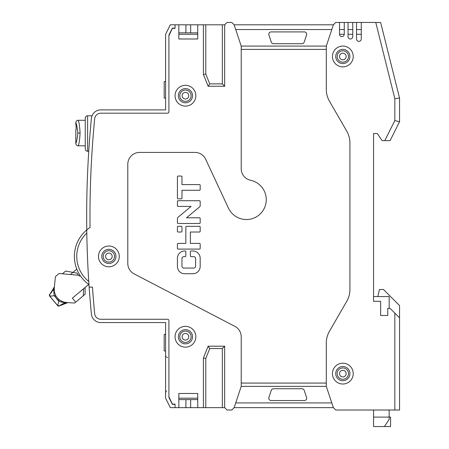 <?xml version="1.0" encoding="UTF-8"?>
<svg xmlns="http://www.w3.org/2000/svg" width="449" height="449" viewBox="0 0 449 449"><rect width="100%" height="100%" fill="white"/><g stroke="black" fill="none" stroke-linecap="round" stroke-linejoin="round"><path stroke-width="0.67" d="M390.097 140.61L399.554 121.701L390.097 140.61L382.065 140.61L377.34 133.516L373.557 133.516L377.34 133.516L373.557 133.516L373.557 301.301L373.557 133.516L373.557 296.576L389.154 296.576L389.154 308.39M361.271 22.45L356.54 22.45L356.54 38.99A2.363 2.363 0 0 0 358.908 41.353A2.363 2.363 0 0 0 361.271 38.99L361.271 22.45L380.645 22.45L399.554 98.073L399.554 121.701L394.828 120.585L394.828 98.651L399.554 98.073M352.762 22.45L348.037 22.45L348.037 36.627A2.363 2.363 0 0 0 350.4 38.99A2.363 2.363 0 0 0 352.762 36.627L352.762 22.45L356.54 22.45M344.254 34.264L344.254 22.45L339.528 22.45L339.528 34.264A2.363 2.363 0 0 0 341.891 36.627A2.363 2.363 0 0 0 344.254 34.264L339.528 34.264M178.831 407.647L197.74 407.647L197.74 393.464L178.831 393.464L178.831 407.647L175.054 407.647L175.054 404.1L172.365 404.1L168.908 396.686L168.908 320.681A1.42 1.42 0 0 0 167.488 319.261A1.42 1.42 0 0 1 168.908 320.681L168.908 397.41L172.371 404.336L175.054 404.336L175.054 407.647L170.328 407.647L165.597 398.19L165.597 322.573L100.795 322.573A9.451 9.451 0 0 1 91.388 314.031A1016.16 1016.16 0 0 1 89.149 287.152L89.149 287.152A1016.16 1016.16 0 0 1 88.969 284.576A34.5 34.5 0 0 1 86.764 229.927A1016.16 1016.16 0 0 1 91.388 118.429L91.484 117.711L91.388 118.429A9.451 9.451 0 0 1 100.795 109.887L165.597 109.887L165.597 34.264L170.328 24.813L175.054 24.813L175.054 28.36L172.365 28.36L168.908 35.768L168.908 111.779L168.908 35.044L172.371 28.124L175.054 28.124L175.054 24.813L178.831 24.813L178.831 38.99L197.74 38.99L197.74 24.813L178.831 24.813M86.696 223.793L86.696 223.793A1016.16 1016.16 0 0 0 86.758 229.927A1016.16 1016.16 0 0 0 89.143 287.124L92.46 287.124A1012.849 1012.849 0 0 0 94.677 313.711A6.146 6.146 0 0 0 100.795 319.261A6.146 6.146 0 0 1 94.677 313.711A1012.849 1012.849 0 0 1 92.466 287.152L89.183 287.124M380.645 315.484L387.734 315.484L380.645 315.484L380.645 301.301L373.557 301.301L373.557 296.576M377.811 296.576L379.45 289.487L383.48 289.487L399.554 305.556L399.554 410.01L394.828 410.01L394.828 313.116L399.554 317.847L390.097 308.39L387.734 308.39L387.734 315.484M167.488 319.261L100.795 319.261L167.488 319.261M165.597 350.927L164.182 350.927L164.182 334.387L165.597 334.387M167.488 113.193A1.42 1.42 0 0 0 168.908 111.779A1.42 1.42 0 0 1 167.488 113.193L100.795 113.193A6.146 6.146 0 0 0 94.677 118.749A6.146 6.146 0 0 1 100.795 113.193L167.488 113.193M90.041 227.503A1012.849 1012.849 0 0 1 94.677 118.749A1012.849 1012.849 0 0 0 90.041 227.503A34.5 34.5 0 0 0 86.764 229.927A34.5 34.5 0 0 1 90.041 227.503M165.597 98.073L164.182 98.073L164.182 81.527L165.597 81.527M91.607 117.116L92.034 115.797L87.617 115.797C86.186 115.937 85.394 116.729 85.254 118.16A2.363 2.363 0 0 1 87.617 115.797L87.617 151.24C86.186 151.1 85.394 150.308 85.254 148.877A2.363 2.363 180 0 0 87.617 151.24L88.75 151.24M89.003 147.395L89.082 146.284M89.171 144.999L89.272 143.528M89.396 141.873L89.688 137.995M89.873 135.62L90.097 132.865M90.356 129.722L90.636 126.506M90.917 123.447L90.979 122.723M91.169 120.714L91.209 120.27M85.254 120.523L85.254 148.877L85.254 118.16L85.254 120.287L78.16 120.287C77.015 120.152 76.229 120.944 75.797 122.65L75.797 124.777L76.122 124.777L76.122 129.503L75.825 129.503L76.122 129.503M394.828 410.01L335.745 410.01L333.382 407.647L326.294 386.376L326.294 343.081A23.634 23.634 0 0 1 329.459 331.267L346.757 301.301A23.634 23.634 0 0 0 349.928 289.487L349.928 142.973A23.634 23.634 0 0 0 346.757 131.153L329.459 101.193A23.634 23.634 0 0 1 326.294 89.373L326.294 46.084L333.382 24.813L234.131 24.813L241.22 46.084L241.22 168.717A11.814 11.814 0 0 0 250.564 180.274A19.851 19.851 0 0 1 261.947 212.051A19.851 19.851 0 0 1 228.429 208.078L205.659 159.243A11.814 11.814 0 0 0 194.95 152.424L139.605 152.424A11.814 11.814 0 0 0 127.791 164.239L127.791 263.411A11.814 11.814 0 0 0 134.144 273.896L234.861 326.35A11.814 11.814 0 0 1 241.22 336.829L241.22 386.376L234.131 407.647L231.768 410.01L227.042 410.01L224.68 407.647L224.68 346.201L208.134 346.201L203.408 358.016L203.408 407.647L205.771 407.647L205.771 358.476L209.734 348.564L222.317 348.564L222.317 407.647L205.771 407.647M339.528 22.45L335.745 22.45L333.382 24.813M344.254 22.45L348.037 22.45M342.834 46.084A10.4 10.4 0 0 0 332.44 56.479A10.4 10.4 0 0 0 342.834 66.879A10.4 10.4 0 0 0 353.234 56.479A10.4 10.4 0 0 0 342.834 46.084M342.834 363.219A10.4 10.4 0 0 0 332.44 373.613A10.4 10.4 0 0 0 342.834 384.013A10.4 10.4 0 0 0 353.234 373.613A10.4 10.4 0 0 0 342.834 363.219M234.131 24.813L231.768 22.45L227.042 22.45L224.68 24.813L224.68 86.253L208.134 86.253L203.408 74.439L203.408 24.813L197.74 24.813M197.74 407.647L203.408 407.647M185.448 326.35A10.4 10.4 0 0 0 175.054 336.75A10.4 10.4 0 0 0 185.448 347.15A10.4 10.4 0 0 0 195.848 336.75A10.4 10.4 0 0 0 185.448 326.35M185.448 85.31A10.4 10.4 0 0 0 175.054 95.71A10.4 10.4 0 0 0 185.448 106.104A10.4 10.4 0 0 0 195.848 95.71A10.4 10.4 0 0 0 185.448 85.31M108.883 246.007A10.4 10.4 0 0 0 98.488 256.401A10.4 10.4 0 0 0 108.883 266.801A10.4 10.4 0 0 0 119.282 256.401A10.4 10.4 0 0 0 108.883 246.007M344.254 29.539L339.528 29.539M224.68 24.813L203.408 24.813M331.805 29.539L235.708 29.539M333.382 407.647L234.131 407.647M224.68 407.647L222.317 407.647M331.805 402.916L235.708 402.916M326.294 383.07L241.22 383.07M241.22 49.39L326.294 49.39M177.417 222.799A0.685 0.685 0 0 0 178.096 223.479L199.496 223.479A0.685 0.685 0 0 0 200.181 222.799L200.181 218.472A0.685 0.685 0 0 0 199.496 217.787L186.52 217.787L199.524 206.955A1.818 1.818 0 0 0 200.181 205.552L200.181 201.399A0.685 0.685 0 0 0 199.496 200.714L178.096 200.714A0.685 0.685 0 0 0 177.417 201.399L177.417 205.726A0.685 0.685 0 0 0 178.096 206.405L191.072 206.405L178.068 217.243A1.818 1.818 0 0 0 177.417 218.641L177.417 222.799M185.835 243.397L178.096 243.397A0.685 0.685 0 0 0 177.417 244.082L177.417 248.404A0.685 0.685 0 0 0 178.096 249.088L199.496 249.088A0.685 0.685 0 0 0 200.181 248.404L200.181 244.082A0.685 0.685 0 0 0 199.496 243.397L190.393 243.397L190.393 232.015L199.496 232.015A0.685 0.685 0 0 0 200.181 231.33L200.181 227.009A0.685 0.685 0 0 0 199.496 226.324L186.52 226.324A0.685 0.685 0 0 0 185.835 227.009L185.835 243.397M185.156 256.676A0.685 0.685 0 0 0 185.835 255.992L185.835 251.67A0.685 0.685 0 0 0 185.156 250.985L184.702 250.985A7.285 7.285 0 0 0 177.417 258.27L177.417 266.465A7.285 7.285 0 0 0 184.702 273.75L192.896 273.75A7.285 7.285 0 0 0 200.181 266.465L200.181 258.27A7.285 7.285 0 0 0 192.896 250.985L191.072 250.985A0.685 0.685 0 0 0 190.393 251.67L190.393 255.992A0.685 0.685 0 0 0 191.072 256.676L193.805 256.676A1.818 1.818 0 0 1 195.624 258.495L195.624 266.235A1.818 1.818 0 0 1 193.805 268.059L183.787 268.059A1.818 1.818 0 0 1 181.968 266.235L181.968 258.495A1.818 1.818 0 0 1 183.787 256.676L185.156 256.676M177.417 231.33A0.685 0.685 0 0 0 178.096 232.015L181.284 232.015A0.685 0.685 0 0 0 181.968 231.33L181.968 227.009A0.685 0.685 0 0 0 181.284 226.324L178.096 226.324A0.685 0.685 0 0 0 177.417 227.009L177.417 231.33M199.496 190.281A0.685 0.685 0 0 0 200.181 189.601L200.181 185.274A0.685 0.685 0 0 0 199.496 184.59L181.968 184.59L181.968 176.738A0.685 0.685 0 0 0 181.284 176.053L178.096 176.053A0.685 0.685 0 0 0 177.417 176.738L177.417 198.138A0.685 0.685 0 0 0 178.096 198.817L181.284 198.817A0.685 0.685 0 0 0 181.968 198.138L181.968 190.281L199.496 190.281M326.294 386.376L241.22 386.376M273.52 388.739A2.363 2.363 0 0 0 271.28 390.355L268.917 397.444A2.363 2.363 0 0 0 271.157 400.553L304.327 400.553A2.363 2.363 0 0 0 306.566 397.444L304.203 390.355A2.363 2.363 0 0 0 301.964 388.739L273.52 388.739M241.22 46.084L326.294 46.084M301.964 43.716A2.363 2.363 0 0 0 304.203 42.105L306.566 35.011A2.363 2.363 0 0 0 304.327 31.901L271.157 31.901A2.363 2.363 0 0 0 268.917 35.011L271.28 42.105A2.363 2.363 0 0 0 273.52 43.716L301.964 43.716M224.68 346.201L222.317 348.564M222.317 24.813L222.317 83.89L209.734 83.89L205.771 73.984L205.771 24.813M208.134 346.201L209.734 348.564M203.408 358.016L205.771 358.476M224.68 86.253L222.317 83.89M203.408 74.439L205.771 73.984M208.134 86.253L209.734 83.89M178.831 399.61L197.74 399.61M178.831 398.19L197.74 398.19M197.74 32.85L178.831 32.85M197.74 34.264L178.831 34.264M86.775 230.702L86.764 229.927M88.969 284.576L88.767 281.467A32.137 32.137 0 0 1 86.809 233.042M361.271 29.539L356.54 29.539M352.762 29.539L348.037 29.539M70.398 274.507L76.813 269.125M62.405 273.806L65.666 271.073L77.093 273.127L78.272 275.192M54.267 287.876L54.267 290.772M54.469 292.058L55.311 294.673M56.529 296.856L58.129 298.765M60.065 300.342L62.826 301.75M64.033 302.132L66.671 302.553M77.093 273.127A35.92 35.92 0 0 0 78.272 275.198M85.085 287.478L85.108 294.247L75.696 302.143L72.351 298.158L88.739 284.413M55.367 294.797L55.861 295.784M55.884 295.824L55.407 294.892M54.531 292.327L54.436 291.895M54.335 291.306L54.273 290.845M64.067 302.143L63.528 301.992M62.927 301.79L62.254 301.526M59.953 300.269L59.072 299.606M67.496 302.604C65.503 302.957 62.641 302.514 58.898 301.268L54.2 295.666C53.65 291.35 53.712 288.449 54.374 286.967M58.898 301.268A23.634 6.948 134.3 0 0 58.185 298.821A23.634 6.948 -45.7 0 1 58.898 301.268L57.618 305.488A1.426 1.089 22.5 0 0 59.65 305.741L57.562 305.533L49.71 296.177A1.42 1.42 0 0 1 49.676 296.132A1.42 1.42 0 0 0 49.71 296.177M60.273 305.264L63.461 303.546L67.816 302.626L59.594 305.786A1.42 1.42 0 0 1 57.612 305.595A1.42 1.42 0 0 0 59.594 305.786L59.111 306.038M60.795 304.91L61.401 304.534M62.142 304.13L63.477 303.541M63.646 303.479L64.504 303.193M64.617 303.159L65.178 303.013M65.29 302.985L65.981 302.839M65.924 302.851L66.783 302.716M67.816 302.626L67.473 302.648M56.636 298.849L58.134 300.499M50.49 293.624L54.391 286.72L51.422 292.625M49.873 294.196A1.42 1.42 0 0 0 49.676 296.132A1.42 1.42 0 0 1 49.873 294.196L49.923 294.151A1.426 1.089 77.5 0 0 49.817 296.194L49.923 294.151L54.245 287.281M56.529 296.862L56.49 296.8A23.634 6.948 -34.3 0 0 54.2 295.666L49.783 296.261M80.18 275.551L79.456 276.163A35.449 35.449 0 0 1 78.861 275.248L59.077 273.514L55.457 276.556L54.262 287.961A13.234 13.234 0 0 0 66.592 302.547L74.607 303.053L75.696 302.143M83.576 288.741L83.301 295.762M80.09 133.044C79.681 139.953 79.041 144.208 78.16 145.807C79.024 144.286 79.669 140.032 80.09 133.044C79.681 126.135 79.041 121.881 78.16 120.287C79.024 121.808 79.669 126.057 80.09 133.044L77.772 133.044C77.351 138.124 76.695 141.592 75.797 143.444C76.684 141.654 77.34 138.191 77.772 133.044C77.351 127.971 76.695 124.502 75.797 122.65C76.684 124.435 77.34 127.903 77.772 133.044M85.254 145.807L78.16 145.807C77.015 145.936 76.229 145.15 75.797 143.444L75.825 129.503M373.557 417.099L389.154 417.099L389.154 419.461L384.428 426.55L373.557 426.55L373.557 410.01M389.154 419.461L384.428 426.55L390.574 426.55L390.574 417.093L389.154 417.093L389.154 410.01M335.745 56.479A7.089 7.089 0 0 0 342.834 63.567A7.089 7.089 0 0 0 349.928 56.479A7.089 7.089 0 0 0 342.834 49.39A7.089 7.089 0 0 0 335.745 56.479A7.089 7.089 0 0 0 342.834 63.567A7.089 7.089 0 0 0 349.928 56.479M339.528 56.479A3.306 3.306 0 0 1 342.834 53.173A3.306 3.306 0 0 1 346.145 56.479A3.306 3.306 0 0 1 342.834 59.79A3.306 3.306 0 0 1 339.528 56.479M178.36 95.71A7.089 7.089 0 0 0 185.448 102.799A7.089 7.089 0 0 0 192.537 95.71A7.089 7.089 0 0 0 185.448 88.616A7.089 7.089 0 0 0 178.36 95.71A7.089 7.089 0 0 0 185.448 102.799A7.089 7.089 0 0 0 192.537 95.71M182.142 95.71A3.306 3.306 0 0 1 185.448 92.399A3.306 3.306 0 0 1 188.76 95.71A3.306 3.306 0 0 1 185.448 99.016A3.306 3.306 0 0 1 182.142 95.71M101.794 256.401A7.089 7.089 0 0 0 108.883 263.49A7.089 7.089 0 0 0 115.971 256.401A7.089 7.089 0 0 0 108.883 249.313A7.089 7.089 0 0 0 101.794 256.401A7.089 7.089 0 0 0 108.883 263.49A7.089 7.089 0 0 0 115.971 256.401M105.577 256.401A3.306 3.306 0 0 1 108.883 253.096A3.306 3.306 0 0 1 112.194 256.401A3.306 3.306 0 0 1 108.883 259.713A3.306 3.306 0 0 1 105.577 256.401M178.36 336.75A7.089 7.089 0 0 0 185.448 343.839A7.089 7.089 0 0 0 192.537 336.75A7.089 7.089 0 0 0 185.448 329.661A7.089 7.089 0 0 0 178.36 336.75A7.089 7.089 0 0 0 185.448 343.839A7.089 7.089 0 0 0 192.537 336.75M182.142 336.75A3.306 3.306 0 0 1 185.448 333.444A3.306 3.306 0 0 1 188.76 336.75A3.306 3.306 0 0 1 185.448 340.056A3.306 3.306 0 0 1 182.142 336.75M335.745 373.613A7.089 7.089 0 0 0 342.834 380.707A7.089 7.089 0 0 0 349.928 373.613A7.089 7.089 0 0 0 342.834 366.524A7.089 7.089 0 0 0 335.745 373.613A7.089 7.089 0 0 0 342.834 380.707A7.089 7.089 0 0 0 349.928 373.613M339.528 373.613A3.306 3.306 0 0 1 342.834 370.307A3.306 3.306 0 0 1 346.145 373.613A3.306 3.306 0 0 1 342.834 376.924A3.306 3.306 0 0 1 339.528 373.613M394.828 98.651L375.774 22.45M384.815 140.61L394.828 120.585M352.762 34.264L348.037 34.264M361.271 34.264L356.54 34.264M185.92 407.647L185.92 399.61M190.651 407.647L190.651 399.61M185.92 24.813L185.92 32.85M190.651 24.813L190.651 32.85M54.2 295.666L53.79 295.824M49.817 296.194L57.595 305.466M348.508 56.479A5.674 5.674 0 0 0 342.834 50.81A5.674 5.674 0 0 0 337.165 56.479A5.674 5.674 0 0 0 342.834 62.153A5.674 5.674 0 0 0 348.508 56.479M191.122 95.71A5.674 5.674 0 0 0 185.448 90.036A5.674 5.674 0 0 0 179.78 95.71A5.674 5.674 0 0 0 185.448 101.379A5.674 5.674 0 0 0 191.122 95.71M114.557 256.401A5.674 5.674 0 0 0 108.883 250.733A5.674 5.674 0 0 0 103.214 256.401A5.674 5.674 0 0 0 108.883 262.076A5.674 5.674 0 0 0 114.557 256.401M191.122 336.75A5.674 5.674 0 0 0 185.448 331.076A5.674 5.674 0 0 0 179.78 336.75A5.674 5.674 0 0 0 185.448 342.424A5.674 5.674 0 0 0 191.122 336.75M348.508 373.613A5.674 5.674 0 0 0 342.834 367.944A5.674 5.674 0 0 0 337.165 373.613A5.674 5.674 0 0 0 342.834 379.287A5.674 5.674 0 0 0 348.508 373.613M166.702 390.995L166.293 391.32M165.833 391.966L165.597 392.993M167.578 357.516L167.191 357.415M166.944 357.314L166.601 357.112M166.046 356.568L165.838 356.22M165.732 355.973L165.63 355.574M57.652 305.64L58.039 305.937L57.652 305.64M67.17 302.677L66.738 302.721M65.285 302.985L64.684 303.142M64.538 303.182L63.696 303.462M60.856 304.871L60.245 305.286M54.161 287.573L54.054 287.904M53.908 288.337L53.762 288.718M53.571 289.178L53.42 289.51M53.19 289.975L53.027 290.279M53.016 290.301L52.842 290.615M49.446 295.7L49.676 296.132L49.446 295.7"/></g></svg>
